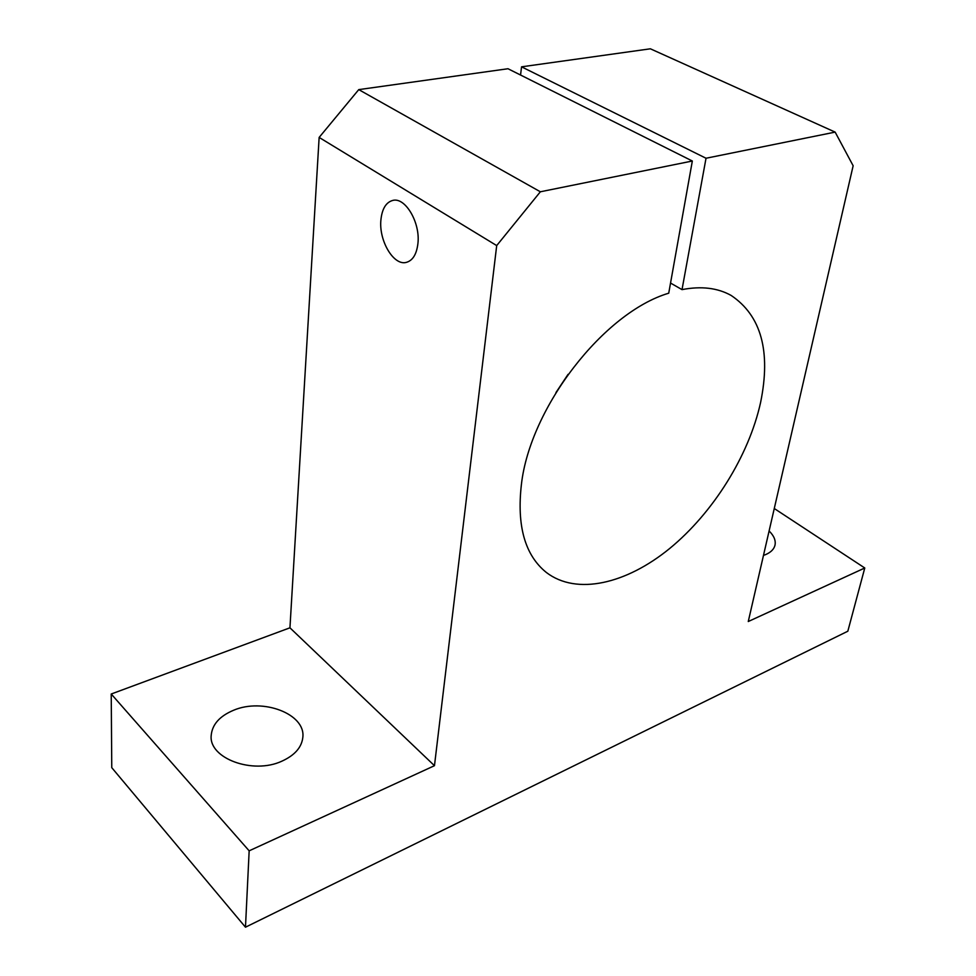 <?xml version="1.0" encoding="UTF-8"?>
<svg xmlns="http://www.w3.org/2000/svg" width="976" height="976" viewBox="0 0 976 976"><rect width="100%" height="100%" fill="white"/><g stroke="black" fill="none" stroke-linecap="round" stroke-linejoin="round"><path stroke-width="1.46" d="M417.923 243.5C416.63 254.272 412.763 260.568 406.309 262.385C393.682 266.009 378.7 240.682 380.908 219.893C382.08 208.73 386.069 202.239 392.852 200.397C405.333 196.993 420.449 222.723 417.923 243.5M568.081 374.32L555.954 392.559M706.026 158.246L835.151 132.114L650.37 48.8L521.55 66.832L706.026 158.246L682.017 289.616C701.219 285.919 717.592 287.871 731.146 295.447C761.219 315.687 771.04 351.36 760.597 402.466C748.848 455.755 713.212 512.742 669.731 548.451C626.287 583.953 576.633 595.653 546.365 572.485C524.966 555.283 516.658 525.905 521.416 484.364C530.127 407.419 603.827 312.405 668.731 293.19L692.338 161.016L507.984 68.735L358.753 89.621L540.362 191.784L692.338 161.016M769.1 530.968C773.98 535.763 775.944 540.509 774.993 545.206C774.005 549.159 770.942 552.27 765.782 554.539L763.476 555.405M233.459 710.308C262.739 697.669 305.586 713.907 302.853 737.148C301.816 747.262 294.837 755.265 281.893 761.17C252.979 774.737 208.766 758.413 211.182 735.575C212.134 724.582 219.563 716.164 233.459 710.308M774.261 508.508L864.773 567.995L748.263 621.529L853.146 165.761L835.151 132.114M245.476 927.2L249.161 850.828L111.227 694.009L111.764 767.661L245.476 927.2L847.827 631.216L864.773 567.995M521.55 66.832L520.55 75.018M540.362 191.784L496.699 245.586L319.14 137.421L289.945 627.812L111.227 694.009M319.14 137.421L358.753 89.621M496.699 245.586L434.466 765.696L249.161 850.828M434.466 765.696L289.945 627.812M682.017 289.616L670.536 283.052"/></g></svg>
